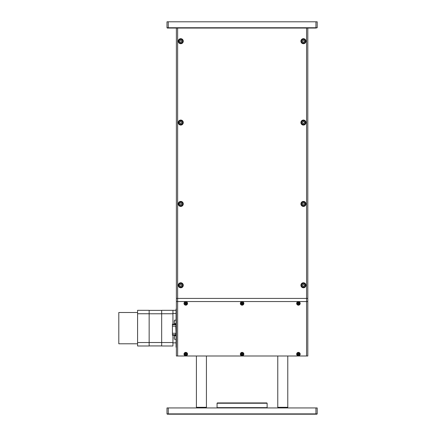 <?xml version="1.0" encoding="UTF-8"?>
<svg xmlns="http://www.w3.org/2000/svg" width="436" height="436" viewBox="0 0 436 436"><rect width="100%" height="100%" fill="white"/><g stroke="black" fill="none" stroke-linecap="round" stroke-linejoin="round"><path stroke-width="0.65" d="M177.632 28.057L177.632 301.548L176.384 301.548L176.384 298.42L307.805 298.42L307.805 301.548L306.557 301.548L306.557 28.057M177.632 301.548L307.805 301.548L307.805 355.999L306.557 355.999L306.557 301.548L177.632 301.548L177.632 355.999L176.384 355.999L176.384 301.548L177.632 301.548M217.063 403.245L217.373 402.935L266.816 402.935L267.126 403.245L217.063 403.245L217.063 407.627L267.126 407.627L267.126 403.245M315.942 407.943L317.195 407.943L317.195 413.889L316.885 414.2L315.817 414.2L315.942 413.889L317.195 413.889L316.885 414.2L167.31 414.2L166.993 413.889L166.993 407.943L168.247 407.943L168.247 413.889L315.942 413.889L315.942 407.943L168.247 407.943M166.993 413.889L168.247 413.889L168.378 414.2M176.384 310.312L176.068 310.312L176.068 309.059L176.384 309.059M176.384 347.236L176.068 347.236L176.068 310.312L172.939 310.312L172.939 324.171L172.939 313.751L161.674 313.751L161.674 342.543L172.939 342.543L172.939 335.251L172.939 342.854L176.068 342.854M176.068 345.982L176.384 345.982M176.384 331.273L176.384 321.877M161.674 342.543L161.674 345.982L172.939 345.982L172.939 342.854M298.42 352.37A1.755 1.755 0 0 0 296.665 354.119A1.755 1.755 0 0 0 298.42 355.874A1.755 1.755 0 0 0 300.175 354.119A1.755 1.755 0 0 0 298.42 352.37M298.295 353.482L298.24 353.231A0.91 0.91 0 0 0 297.913 353.367M298.589 355.013A0.91 0.91 0 0 0 298.927 354.871L297.51 354.299A0.91 0.91 0 0 0 297.668 354.626M185.769 301.674A1.755 1.755 0 0 0 184.019 303.429A1.755 1.755 0 0 0 185.769 305.178A1.755 1.755 0 0 0 187.524 303.429A1.755 1.755 0 0 0 185.769 301.674M186.063 303.625L185.949 304.317A0.91 0.91 0 0 0 186.276 304.181L185.949 304.333L185.496 303.734L185 303.941L185.589 302.519A0.91 0.91 0 0 0 185.262 302.677M242.094 301.674A1.755 1.755 0 0 0 240.345 303.429A1.755 1.755 0 0 0 242.094 305.178A1.755 1.755 0 0 0 243.849 303.429A1.755 1.755 0 0 0 242.094 301.674M242.16 304.061L242.274 304.317A0.91 0.91 0 0 0 242.601 304.181L241.184 303.603L241.686 303.402L241.582 302.655L241.915 302.519A0.91 0.91 0 0 0 241.588 302.677M241.206 303.598A0.91 0.91 0 0 0 241.342 303.936M298.42 301.674A1.755 1.755 0 0 0 296.665 303.429A1.755 1.755 0 0 0 298.42 305.178A1.755 1.755 0 0 0 300.175 303.429A1.755 1.755 0 0 0 298.42 301.674M298.589 304.317A0.91 0.91 0 0 0 298.927 304.181L297.51 303.603L298.011 303.402L297.908 302.655L298.24 302.519A0.91 0.91 0 0 0 297.913 302.677M297.526 303.598A0.91 0.91 0 0 0 297.668 303.936M185.769 352.37A1.755 1.755 0 0 0 184.019 354.119A1.755 1.755 0 0 0 185.769 355.874A1.755 1.755 0 0 0 187.524 354.119A1.755 1.755 0 0 0 185.769 352.37M185.643 353.482L185.589 353.231A0.91 0.91 0 0 0 185.262 353.367M184.88 354.299L184.88 354.299A0.91 0.91 0 0 0 185.017 354.626M242.094 352.37A1.755 1.755 0 0 0 240.345 354.119A1.755 1.755 0 0 0 242.094 355.874A1.755 1.755 0 0 0 243.849 354.119A1.755 1.755 0 0 0 242.094 352.37M242.029 353.482L241.915 353.231A0.91 0.91 0 0 0 241.588 353.367M241.898 354.413L241.206 354.299A0.91 0.91 0 0 0 241.342 354.626M242.16 354.757L242.274 355.008A0.91 0.91 0 0 0 242.601 354.871L242.274 355.029L241.822 354.43L241.326 354.632L241.184 354.299L241.784 353.847L241.582 353.351L241.915 353.209L242.367 353.809L242.863 353.607L243.005 353.939L242.405 354.392L242.607 354.888M242.291 353.825L242.983 353.939A0.91 0.91 0 0 0 242.847 353.612M185.894 354.757L185.949 355.008A0.91 0.91 0 0 0 186.276 354.871L185.949 355.029L185.496 354.43L185 354.632L184.864 354.299L185.458 353.847L185.256 353.351L185.589 353.209L186.041 353.809L186.537 353.607L186.679 353.939L186.079 354.392L186.281 354.888M186.406 353.994L186.657 353.939A0.91 0.91 0 0 0 186.521 353.612M299.309 303.254A0.91 0.91 0 0 0 299.172 302.922L299.33 303.249L298.731 303.701L298.933 304.197M242.988 303.254A0.91 0.91 0 0 0 242.847 302.922L243.005 303.249L242.405 303.701L242.607 304.197M186.663 303.254A0.91 0.91 0 0 0 186.521 302.922L186.679 303.249L186.079 303.701L186.281 304.197M306.557 355.999L177.632 355.999M299.058 353.994L299.309 353.939A0.91 0.91 0 0 0 299.172 353.612M176.068 335.377A0.311 0.311 180 0 0 175.801 335.23L172.422 335.251L172.422 324.171L175.801 324.171L176.068 326.155M176.068 333.268L175.801 326.155L172.422 326.155M175.801 335.23L175.801 333.268L172.422 333.268M180.76 120.058A2.502 2.502 0 0 0 178.259 122.56A2.502 2.502 0 0 0 180.76 125.061A2.502 2.502 0 0 0 183.267 122.56A2.502 2.502 0 0 0 180.76 120.058M303.429 201.416A2.502 2.502 0 0 0 300.922 203.917A2.502 2.502 0 0 0 303.429 206.424A2.502 2.502 0 0 0 305.93 203.917A2.502 2.502 0 0 0 303.429 201.416M303.429 120.058A2.502 2.502 0 0 0 300.922 122.56A2.502 2.502 0 0 0 303.429 125.061A2.502 2.502 0 0 0 305.93 122.56A2.502 2.502 0 0 0 303.429 120.058M180.76 201.416A2.502 2.502 0 0 0 178.259 203.917A2.502 2.502 0 0 0 180.76 206.424A2.502 2.502 0 0 0 183.267 203.917A2.502 2.502 0 0 0 180.76 201.416M180.76 38.695A2.502 2.502 0 0 0 178.259 41.202A2.502 2.502 0 0 0 180.76 43.704A2.502 2.502 0 0 0 183.267 41.202A2.502 2.502 0 0 0 180.76 38.695M180.76 282.773A2.502 2.502 0 0 0 178.259 285.275A2.502 2.502 0 0 0 180.76 287.782A2.502 2.502 0 0 0 183.267 285.275A2.502 2.502 0 0 0 180.76 282.773M303.429 38.695A2.502 2.502 0 0 0 300.922 41.202A2.502 2.502 0 0 0 303.429 43.704A2.502 2.502 0 0 0 305.93 41.202A2.502 2.502 0 0 0 303.429 38.695M303.429 282.773A2.502 2.502 0 0 0 300.922 285.275A2.502 2.502 0 0 0 303.429 287.782A2.502 2.502 0 0 0 305.93 285.275A2.502 2.502 0 0 0 303.429 282.773M307.805 28.057L307.805 298.42L176.384 298.42L176.384 28.057M277.781 407.317L287.782 407.317L287.782 355.999L287.782 407.317L287.155 407.943M197.034 407.943L196.407 407.317L206.424 407.317L206.424 355.999L206.424 407.317L205.797 407.943M166.993 27.746L166.993 21.8L168.247 21.8L168.247 27.746L315.942 27.746L315.817 28.057L167.31 28.057L166.993 27.746L168.247 27.746L168.378 28.057M168.247 21.8L315.942 21.8L315.942 27.746L317.195 27.746L315.817 28.057M315.942 21.8L317.195 21.8L317.195 27.746M180.7 42.139L181.223 42.139L180.7 42.139M180.826 40.265L180.302 40.265L180.826 40.265M179.981 40.679L179.719 41.131L179.981 40.679M179.921 41.616L180.182 42.069M181.545 41.725L181.807 41.267M181.605 40.788L181.343 40.33M182.951 41.202A2.191 2.191 0 0 0 179.926 39.175A2.191 2.191 0 0 1 182.788 40.363A2.191 2.191 0 0 1 181.599 43.224A2.191 2.191 0 0 1 178.738 42.036A2.191 2.191 0 0 1 179.926 39.175M180.7 123.497L181.223 123.497L180.7 123.497M179.921 122.974L180.182 123.432L179.921 122.974M179.981 122.036L179.719 122.489L179.981 122.036M180.76 124.44A1.875 1.875 0 0 1 180.046 120.826A1.875 1.875 0 0 0 179.027 123.279A1.875 1.875 0 0 0 181.48 124.293A1.875 1.875 0 0 0 182.499 121.84A1.875 1.875 0 0 0 180.046 120.826M180.76 120.685A1.875 1.875 0 0 1 181.48 124.293M181.545 123.083L181.807 122.63M181.605 122.145L181.343 121.688M180.826 121.622L180.302 121.622L180.826 121.622M181.507 204.489A0.937 0.937 0 0 1 180.64 204.849L180.101 204.778L179.686 203.775L180.351 202.914L181.425 203.062L181.839 204.059L181.174 204.92L181.507 204.489A0.937 0.937 0 0 0 181.578 204.386L181.545 204.44M180.826 202.98L180.302 202.98L180.826 202.98M179.921 204.337L180.182 204.789L179.921 204.337M179.981 203.394L179.719 203.852M181.605 203.503L181.343 203.051M182.951 203.917A2.191 2.191 0 0 0 179.926 201.895A2.191 2.191 0 0 1 182.788 203.083A2.191 2.191 0 0 1 181.599 205.945A2.191 2.191 0 0 1 178.738 204.757A2.191 2.191 0 0 1 179.926 201.895M179.921 285.694L180.182 286.147L179.921 285.694M179.981 284.757L179.719 285.209L179.981 284.757M180.7 286.218L181.223 286.218M181.545 285.798L181.807 285.346M181.605 284.861L181.343 284.408M180.826 284.337L180.302 284.337M182.951 285.275A2.191 2.191 0 0 0 179.926 283.253A2.191 2.191 0 0 1 182.788 284.441A2.191 2.191 0 0 1 181.599 287.302A2.191 2.191 0 0 1 178.738 286.114A2.191 2.191 0 0 1 179.926 283.253M180.101 286.136L179.686 285.133L180.351 284.277L181.425 284.419L181.839 285.422L181.174 286.278L180.101 286.136M181.839 122.701L181.174 123.562L180.101 123.421L179.686 122.418L180.351 121.557L181.425 121.699L181.839 122.701M180.351 40.199L181.425 40.341L181.839 41.344L181.174 42.205L180.101 42.058L179.686 41.06L180.351 40.199M302.589 39.175A2.191 2.191 0 0 1 305.451 40.363A2.191 2.191 0 0 1 304.263 43.224A2.191 2.191 0 0 1 301.401 42.036A2.191 2.191 0 0 1 302.589 39.175A2.191 2.191 0 0 1 305.62 41.202A2.191 2.191 0 0 1 304.263 43.224M303.843 42.205L302.764 42.058L302.35 41.06L303.015 40.199L304.088 40.341L304.502 41.344L303.843 42.205M302.589 120.538A2.191 2.191 0 0 1 305.451 121.726A2.191 2.191 0 0 1 304.263 124.582A2.191 2.191 0 0 1 301.401 123.399A2.191 2.191 0 0 1 302.589 120.538A2.191 2.191 0 0 1 305.62 122.56A2.191 2.191 0 0 1 304.263 124.582M304.502 122.701L303.843 123.562L302.764 123.421L302.35 122.418L303.015 121.557L304.088 121.699L304.502 122.701M302.589 201.895A2.191 2.191 0 0 1 305.451 203.083A2.191 2.191 0 0 1 304.263 205.945A2.191 2.191 0 0 1 301.401 204.757A2.191 2.191 0 0 1 302.589 201.895A2.191 2.191 0 0 1 305.62 203.917A2.191 2.191 0 0 1 304.263 205.945M304.088 203.062L304.502 204.059L303.843 204.92L302.764 204.778L302.35 203.775L303.015 202.914L304.088 203.062M302.589 283.253A2.191 2.191 0 0 1 305.451 284.441A2.191 2.191 0 0 1 304.263 287.302A2.191 2.191 0 0 1 301.401 286.114A2.191 2.191 0 0 1 302.589 283.253A2.191 2.191 0 0 1 305.62 285.275M303.843 286.278L302.764 286.136L302.35 285.133L303.015 284.277L304.088 284.419L304.502 285.422L303.843 286.278M298.943 304.699A1.379 1.379 0 0 1 297.145 303.952A1.379 1.379 0 0 1 297.897 302.153A1.379 1.379 0 0 1 299.69 302.9A1.379 1.379 0 0 1 298.943 304.699M298.295 302.791L299.189 302.911M298.11 303.156L298.447 303.015M297.902 303.838L298.011 303.402M298.731 303.701L298.497 304.083M298.693 303.118L298.829 303.456M298.943 355.395A1.379 1.379 0 0 1 297.145 354.648A1.379 1.379 0 0 1 297.897 352.849A1.379 1.379 0 0 1 299.69 353.596A1.379 1.379 0 0 1 298.943 355.395M297.51 354.299L298.011 354.092L297.908 353.351L298.24 353.209L298.447 353.71L299.189 353.607L299.33 353.939L298.829 354.146L298.933 354.888M298.11 353.847L298.447 353.71M298.148 354.43L298.011 354.092M298.731 354.392L298.393 354.528M298.693 353.809L298.829 354.146M242.623 355.395A1.379 1.379 0 0 1 240.825 354.648A1.379 1.379 0 0 1 241.571 352.849A1.379 1.379 0 0 1 243.37 353.596A1.379 1.379 0 0 1 242.623 355.395M186.297 355.395A1.379 1.379 0 0 1 184.499 354.648A1.379 1.379 0 0 1 185.245 352.849A1.379 1.379 0 0 1 187.044 353.596A1.379 1.379 0 0 1 186.297 355.395M185.496 354.43L185.109 354.196M186.079 354.392L185.741 354.528M186.041 353.809L186.177 354.146M185.36 353.601L185.796 353.71M242.623 304.699A1.379 1.379 0 0 1 240.825 303.952A1.379 1.379 0 0 1 241.571 302.153A1.379 1.379 0 0 1 243.37 302.9A1.379 1.379 0 0 1 242.623 304.699M241.915 302.535L241.915 303.058L241.915 302.535L242.367 303.118L242.863 302.911M186.297 304.699A1.379 1.379 0 0 1 184.499 303.952A1.379 1.379 0 0 1 185.245 302.153A1.379 1.379 0 0 1 187.044 302.9A1.379 1.379 0 0 1 186.297 304.699M185.251 303.838L185.109 303.5M185.474 303.227L185.589 302.535L186.041 303.118L186.537 302.911M185.158 303.609L185.573 303.723L185.158 303.609M186.657 303.243L185.965 303.134M241.915 353.482L241.8 353.923M242.274 354.757L242.389 354.315M241.206 303.609L241.898 303.723M242.274 304.061L242.389 303.625M242.983 303.243L242.291 303.134M297.532 303.609L297.804 303.609M298.6 304.317L298.6 304.039M299.309 303.243L299.036 303.243M297.532 354.299L297.804 354.299M298.6 355.008L298.6 354.735M174.237 338.32L174.237 336.75M174.237 322.673L174.237 321.888L174.237 322.673M174.237 321.888L174.237 321.109M137.58 343.791L118.805 343.791L118.805 312.503L137.58 312.503M161.674 313.751L161.674 310.312L172.939 310.312M137.58 313.751L137.58 310.312L149.156 310.312L149.156 313.751L137.58 313.751L137.58 342.543L149.156 342.543L149.156 345.982L137.58 345.982L137.58 342.543M149.156 313.751L149.156 342.543M149.156 310.372L161.674 310.372M149.156 313.778L161.674 313.778M149.156 342.516L161.674 342.516M149.156 345.922L161.674 345.922M303.489 284.337L302.966 284.337L303.489 284.337M304.268 284.861L304.006 284.408L304.268 284.861M304.208 285.798L304.47 285.346L304.208 285.798M303.363 286.218L303.887 286.218L303.363 286.218M302.584 285.694L302.846 286.147L302.584 285.694M302.644 284.757L302.382 285.209M303.489 202.98L302.966 202.98L303.489 202.98M304.268 203.503L304.006 203.051L304.268 203.503M304.208 204.44L304.47 203.988L304.208 204.44M303.363 204.86L303.887 204.86L303.363 204.86M302.584 204.337L302.846 204.789L302.584 204.337M302.644 203.394L302.382 203.852M302.584 122.974L302.846 123.432L302.584 122.974M304.208 123.083L304.47 122.63L304.208 123.083M304.268 122.145L304.006 121.688L304.268 122.145M303.489 121.622L302.966 121.622L303.489 121.622M302.644 122.036L302.382 122.489L302.644 122.036M303.363 123.497L303.887 123.497M304.268 40.788L304.006 40.33L304.268 40.788M304.208 41.725L304.47 41.267L304.208 41.725M303.363 42.139L303.887 42.139L303.363 42.139M302.584 41.616L302.846 42.069L302.584 41.616M302.644 40.679L302.382 41.131L302.644 40.679M303.489 40.265L302.966 40.265M176.068 313.44L172.939 313.44M172.422 334.744L175.801 334.744M172.422 324.678L175.801 324.678M172.422 324.199L175.801 324.199M180.76 43.077A1.875 1.875 0 0 1 178.885 41.202M182.64 203.917A1.875 1.875 0 0 1 180.76 205.797A1.875 1.875 0 0 1 178.885 203.917M180.76 287.155A1.875 1.875 0 0 1 178.885 285.275M181.48 287.013A1.875 1.875 0 0 0 182.499 284.561A1.875 1.875 0 0 0 180.046 283.542A1.875 1.875 0 0 0 179.027 285.994A1.875 1.875 0 0 0 181.48 287.013M181.48 205.656A1.875 1.875 0 0 0 182.499 203.203A1.875 1.875 0 0 0 180.046 202.184A1.875 1.875 0 0 0 179.027 204.637A1.875 1.875 0 0 0 181.48 205.656M181.48 42.935A1.875 1.875 0 0 0 182.499 40.483A1.875 1.875 0 0 0 180.046 39.463A1.875 1.875 0 0 0 179.027 41.916A1.875 1.875 0 0 0 181.48 42.935M304.143 42.935A1.875 1.875 0 0 0 305.162 40.483A1.875 1.875 0 0 0 302.709 39.463A1.875 1.875 0 0 0 301.69 41.916A1.875 1.875 0 0 0 304.143 42.935M304.143 124.293A1.875 1.875 0 0 0 305.162 121.84A1.875 1.875 0 0 0 302.709 120.826A1.875 1.875 0 0 0 301.69 123.279A1.875 1.875 0 0 0 304.143 124.293M304.143 205.656A1.875 1.875 0 0 0 305.162 203.203A1.875 1.875 0 0 0 302.709 202.184A1.875 1.875 0 0 0 301.69 204.637A1.875 1.875 0 0 0 304.143 205.656A1.875 1.875 0 0 1 301.548 203.917A1.875 1.875 0 0 1 302.709 202.184M304.143 287.013A1.875 1.875 0 0 0 305.162 284.561A1.875 1.875 0 0 0 302.709 283.542A1.875 1.875 0 0 0 301.69 285.994A1.875 1.875 0 0 0 304.143 287.013M176.068 335.813L174.471 335.813L174.237 339.023M176.068 320.166L174.471 320.166L174.237 323.376M303.429 287.155A1.875 1.875 0 0 1 302.709 283.542M257.425 407.627L257.425 407.943M238.65 407.627L238.65 407.943L238.65 407.627M219.875 407.627L219.875 407.943M226.764 407.627L226.764 407.943M245.539 407.627L245.539 407.943M264.314 407.627L264.314 407.943M172.422 335.251L175.801 335.251L176.111 335.562M278.391 407.943L277.77 407.317L277.77 355.999M196.407 407.317L196.407 355.999M176.068 339.257L174.471 339.257M176.068 323.61L174.471 323.61"/></g></svg>
